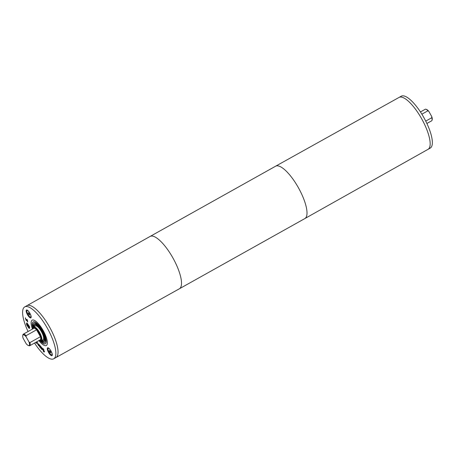 <?xml version="1.0" encoding="UTF-8"?>
<svg xmlns="http://www.w3.org/2000/svg" width="455" height="455" viewBox="0 0 455 455"><rect width="100%" height="100%" fill="white"/><g stroke="black" fill="none" stroke-linecap="round" stroke-linejoin="round"><path stroke-width="0.68" d="M28.352 345.504L28.983 345.72A6.603 2.076 -119.2 0 0 29.763 345.709L40.273 339.828A6.603 2.076 -119.2 0 0 40.432 336.723L29.922 342.604L29.018 342.006A6.074 1.905 60.8 0 1 28.352 345.504A6.074 1.905 60.8 0 1 26.111 343.61L23.182 338.372A6.074 1.905 60.8 0 1 22.75 335.494A6.074 1.905 60.8 0 1 26.089 336.768L26.06 335.682A6.603 2.076 -119.2 0 0 23.313 334.18A6.603 2.076 -119.2 0 0 22.898 334.84L22.75 335.494M29.018 342.006L26.089 336.768M40.432 336.723L36.565 329.807A6.603 2.076 -119.2 0 0 33.818 328.3L23.313 334.18M26.06 335.682L36.565 329.807M29.763 345.709A6.603 2.076 -119.2 0 0 29.922 342.604M420.443 111.953L425.197 109.291A6.603 2.076 60.8 0 1 425.977 109.28A6.603 2.076 60.8 0 1 427.939 110.793L428.849 111.39A6.074 1.905 -119.2 0 0 426.608 109.496L425.977 109.28M421.865 114.194L427.939 110.793M432.062 120.16L432.21 119.506A6.074 1.905 -119.2 0 0 431.772 116.628L431.806 117.714A6.603 2.076 60.8 0 1 432.062 120.16A6.603 2.076 60.8 0 1 431.647 120.82L426.892 123.481M431.806 117.714L425.738 121.11M428.849 111.39L431.772 116.628M304.878 218.554L430.237 148.097A29.723 9.333 -119.2 0 0 423.895 117.646A29.723 9.333 -119.2 0 0 401.213 96.221L399.024 97.444A29.723 9.333 60.8 0 1 399.035 97.438A29.723 9.333 60.8 0 1 421.688 118.84A29.723 9.333 60.8 0 1 428.053 149.32L428.053 149.32A29.723 9.333 -119.2 0 0 421.711 118.869A29.723 9.333 -119.2 0 0 399.024 97.444L275.588 166.217A29.984 9.413 60.8 0 1 298.452 187.801A29.984 9.413 60.8 0 1 304.878 218.554A29.984 9.413 60.8 0 1 304.873 218.554L179.372 288.783A29.984 9.413 60.8 0 1 179.367 288.783L55.937 357.556A29.723 9.333 -119.2 0 0 49.589 327.105A29.723 9.333 -119.2 0 0 26.908 305.68A29.723 9.333 60.8 0 1 26.925 305.669A29.723 9.333 60.8 0 1 49.584 327.082A29.723 9.333 60.8 0 1 55.937 357.556L53.747 358.779A29.723 9.333 -119.2 0 0 47.405 328.328A29.723 9.333 -119.2 0 0 24.718 306.903A29.723 9.333 -119.2 0 0 28.068 331.519M29.376 315.042L28.091 312.739L28.978 313.131L29.677 314.877L29.376 315.042L29.677 314.877M28.255 313.529L28.978 313.125M28.79 314.485L29.512 314.081M29.638 312.801A3.697 1.16 -119.2 0 0 27.078 310.577A3.697 1.16 -119.2 0 0 27.869 314.377A3.697 1.16 -119.2 0 0 30.69 317.038A3.697 1.16 -119.2 0 0 30.138 313.688M29.899 313.25A4.493 1.41 60.8 0 1 30.86 317.852A4.493 1.41 60.8 0 1 27.436 314.621A4.493 1.41 60.8 0 1 26.47 310.009A4.493 1.41 60.8 0 1 29.899 313.25M49.925 352.307L49.225 350.56L50.118 350.953L50.653 351.908L50.516 352.864L49.925 352.307L50.647 351.903M50.516 352.864L50.818 352.699M49.39 351.351L50.113 350.947M50.778 350.623A3.697 1.16 -119.2 0 0 48.219 348.399A3.697 1.16 -119.2 0 0 49.009 352.198A3.697 1.16 -119.2 0 0 51.83 354.854A3.697 1.16 -119.2 0 0 51.273 351.51M51.04 351.072A4.493 1.41 60.8 0 1 51.995 355.673A4.493 1.41 60.8 0 1 48.571 352.443A4.493 1.41 60.8 0 1 47.61 347.83A4.493 1.41 60.8 0 1 51.04 351.072M38.459 345.305L37.407 343.497L37.503 342.467L38.004 344.674L38.482 345.083L38.595 343.9L38.891 344.293L38.738 345.874L38.118 344.697M37.708 343.952L37.685 342.706M38.442 345.482L38.675 345.186M38.482 345.083L38.777 344.139M39.636 345.624L40.199 346.693L39.636 345.624L40.313 345.823M40.199 346.693L40.649 346.556M40.757 347L40.467 347.182L39.682 346.409L40.688 348.149L39.608 346.841L39.312 344.805L40.575 346.38L40.757 347L40.467 347.182L40.387 346.801M39.83 346.721L39.557 345.089M40.978 346.881L40.683 347.063M44.061 350.191L43.248 349.156L42.884 349.252L44.442 351.789L43.913 352.045L43.077 350.748L43.805 351.664L44.141 351.561L42.588 349.048L42.628 348.547L43.14 348.769L44.055 350.162M42.639 348.541L43.14 348.769M42.861 349.104L42.844 348.428M44.021 351.539L44.362 351.442L44.021 351.539M43.805 351.664L44.334 351.453M44.658 351.67L43.993 351.795M44.442 351.789L44.135 351.925M43.47 349.03L43.1 349.127L43.47 349.03M43.435 349.053L42.884 349.252M41.098 346.841L42.008 347.961L42.275 349.656L41.2 348.655L41.132 348.246L41.695 349.036L42.065 348.735L41.098 346.841M40.973 347.154L41.65 347.284M41.911 348.911L42.287 348.61L41.911 348.911M41.695 349.036L42.269 348.615M41.741 349.349L42.497 349.531M35.888 342.279L36.229 342.797L36.798 341.773M36.229 342.797L36.576 341.898M36.946 341.688L36.468 343.428L35.752 342.359M36.576 343.144L36.315 342.751M28.773 327.85C29.512 328.243 29.683 327.793 29.285 326.502L27.317 323.585C26.583 323.192 26.413 323.636 26.805 324.921L28.773 327.85L29.325 327.981L29.723 327.378M27.562 323.477L26.896 323.42M27.539 323.459L26.987 323.329M27.181 323.186L29.518 326.65L29.564 328.402L28.91 328.248L26.578 324.779L26.532 323.033L27.181 323.186M26.595 323.926L26.652 322.993M29.66 328.317L28.75 327.839M28.062 326.172L27.3 324.745L27.613 325.888L28.216 326.087M28.182 325.757L28.022 325.297M27.619 325.001L27.948 325.336L28.443 324.984L28.602 325.456L28.119 325.803L29.2 327.208L27.516 326.133L27.01 324.443L27.749 324.915M27.948 325.336L28.449 325.012M27.01 324.443L27.072 324.825M29.086 326.872L27.738 326.013M27.283 321.503L26.942 319.865L26.504 320.559L26.117 320.326L25.298 317.96L26.02 319.888L26.822 319.41L27.357 320.178L27.675 321.924L27.289 321.531L27.653 320.786M26.02 319.888L27.044 319.291M25.668 318.358L25.554 318.915M25.531 318.671L25.514 317.835M26.726 320.439L26.168 320.013M27.158 319.746L26.862 319.746L27.158 319.746M27.112 319.768L26.646 319.865M34.517 343.047A29.723 9.333 -119.2 0 0 53.747 358.779M43.231 330.637A14.532 4.561 -119.2 0 0 32.14 320.161A14.532 4.561 -119.2 0 0 32.464 329.062A14.526 4.561 -119.2 0 1 32.14 320.166A14.526 4.561 -119.2 0 1 43.225 330.637A14.532 4.561 -119.2 0 1 46.33 345.521A14.526 4.561 -119.2 0 0 43.225 330.637M38.914 340.59A14.532 4.561 -119.2 0 0 46.33 345.521A14.526 4.561 -119.2 0 1 38.914 340.59M39.358 340.34A7.399 2.321 -119.2 0 0 39.784 340.533A12.547 3.941 -119.2 0 0 45.364 343.792A12.547 3.941 -119.2 0 0 42.685 330.939A12.547 3.941 -119.2 0 0 33.107 321.89A12.547 3.941 -119.2 0 0 32.965 328.345A7.399 2.321 -119.2 0 0 32.908 328.811M40.779 340.835A11.227 3.526 -119.2 0 0 44.715 342.638A11.227 3.526 -119.2 0 0 42.321 331.138A11.227 3.526 -119.2 0 0 33.75 323.044A11.227 3.526 -119.2 0 0 33.226 327.344M41.416 340.704A10.038 3.151 -119.2 0 0 44.135 341.603A10.038 3.151 -119.2 0 0 41.996 331.32A10.038 3.151 -119.2 0 0 34.33 324.079A10.038 3.151 -119.2 0 0 33.676 326.872M34.444 324.028A10.038 3.151 -119.2 0 0 33.892 326.747M41.633 340.579A10.038 3.151 -119.2 0 0 44.243 341.534M43.725 340.613A8.981 2.821 -119.2 0 0 43.839 340.556A8.981 2.821 -119.2 0 0 41.923 331.354A8.981 2.821 -119.2 0 0 35.069 324.881A8.981 2.821 -119.2 0 0 34.961 324.95M41.945 340.408A8.981 2.821 -119.2 0 0 43.623 340.681A8.981 2.821 -119.2 0 0 41.701 331.479A8.981 2.821 -119.2 0 0 34.847 325.001A8.981 2.821 -119.2 0 0 34.205 326.571M41.354 340.738L43.106 339.76A7.928 2.491 -119.2 0 0 41.411 331.638A7.928 2.491 -119.2 0 0 35.365 325.922L33.613 326.906A7.928 2.491 -119.2 0 0 33.113 327.697L32.965 328.351A7.399 2.321 -119.2 0 1 39.079 332.941A7.399 2.321 -119.2 0 1 39.784 340.533L40.415 340.75A7.928 2.491 -119.2 0 0 41.354 340.738A7.928 2.491 -119.2 0 0 39.659 332.616A7.928 2.491 -119.2 0 0 33.613 326.906M24.718 306.903L150.082 236.446A29.984 9.413 60.8 0 1 150.087 236.446A29.984 9.413 60.8 0 1 150.105 236.441A29.984 9.413 60.8 0 1 172.963 258.036A29.984 9.413 60.8 0 1 179.372 288.783M275.588 166.217L275.588 166.217A29.984 9.413 60.8 0 1 275.599 166.212L150.087 236.446M27.556 310.31L27.078 310.577M31.167 316.765L30.69 317.038M51.83 354.854L52.308 354.587M48.219 348.399L48.696 348.132"/></g></svg>
